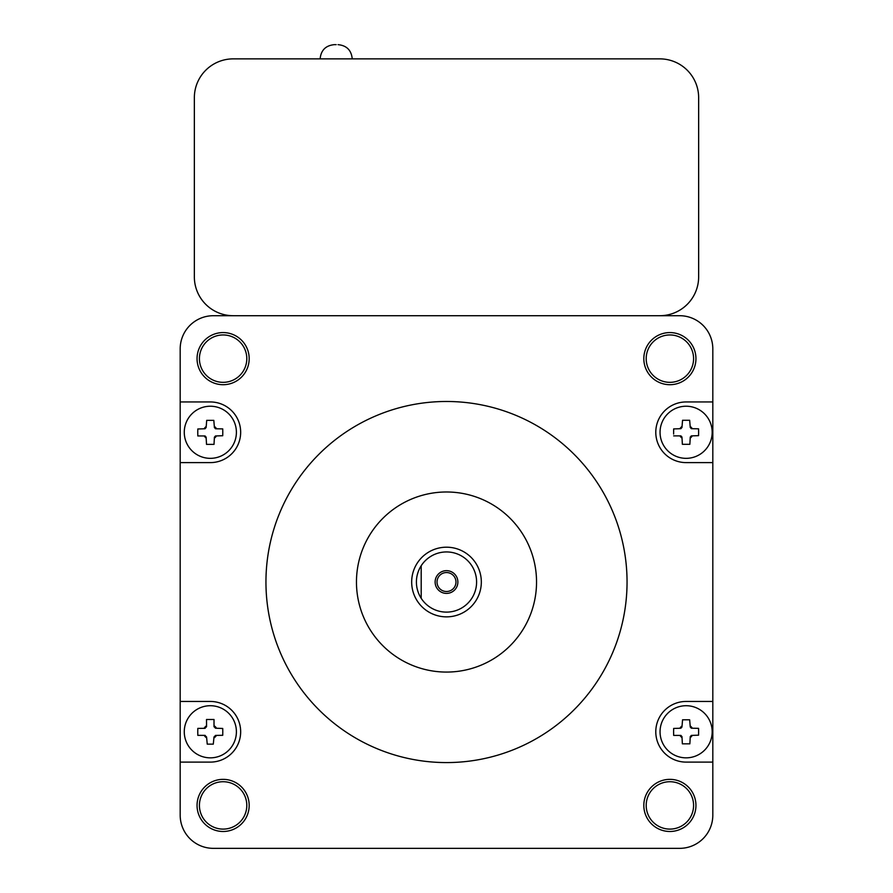 <?xml version="1.0" encoding="UTF-8"?>
<svg xmlns="http://www.w3.org/2000/svg" width="893" height="893" viewBox="0 0 893 893"><rect width="100%" height="100%" fill="white"/><g stroke="black" fill="none" stroke-linecap="round" stroke-linejoin="round"><path stroke-width="1.34" d="M249.18 358.64A26.064 26.064 0 0 1 223.116 384.704A26.064 26.064 0 0 1 197.052 358.64A26.064 26.064 0 0 1 223.116 332.576A26.064 26.064 0 0 1 249.18 358.64M199.418 358.64A23.698 23.698 0 0 0 223.116 382.338A23.698 23.698 0 0 0 246.803 358.64A23.698 23.698 0 0 0 223.116 334.953A23.698 23.698 0 0 0 199.418 358.64M695.948 358.64A26.064 26.064 0 0 1 669.884 384.704A26.064 26.064 0 0 1 643.82 358.64A26.064 26.064 0 0 1 669.884 332.576A26.064 26.064 0 0 1 695.948 358.64M646.197 358.64A23.698 23.698 0 0 0 669.884 382.338A23.698 23.698 0 0 0 693.582 358.64A23.698 23.698 0 0 0 669.884 334.953A23.698 23.698 0 0 0 646.197 358.64M695.948 805.419A26.064 26.064 0 0 1 669.884 831.483A26.064 26.064 0 0 1 643.82 805.419A26.064 26.064 0 0 1 669.884 779.355A26.064 26.064 0 0 1 695.948 805.419M646.197 805.419A23.698 23.698 0 0 0 669.884 829.106A23.698 23.698 0 0 0 693.582 805.419A23.698 23.698 0 0 0 669.884 781.721A23.698 23.698 0 0 0 646.197 805.419M249.18 805.419A26.064 26.064 0 0 1 223.116 831.483A26.064 26.064 0 0 1 197.052 805.419A26.064 26.064 0 0 1 223.116 779.355A26.064 26.064 0 0 1 249.18 805.419M199.418 805.419A23.698 23.698 0 0 0 223.116 829.106A23.698 23.698 0 0 0 246.803 805.419A23.698 23.698 0 0 0 223.116 781.721A23.698 23.698 0 0 0 199.418 805.419M660.05 432.279A26.064 26.064 0 0 1 686.114 406.226A26.064 26.064 0 0 1 712.179 432.279A26.064 26.064 0 0 1 686.114 458.343A26.064 26.064 0 0 1 660.05 432.279A26.064 26.064 0 0 0 686.114 458.343A26.064 26.064 0 0 0 712.179 432.279M698.56 435.661L691.305 435.884A6.318 6.318 0 0 1 690.256 437.057L690.2 438.106A7.111 7.111 0 0 0 692.254 435.851L698.56 435.661L698.616 432.279L698.56 428.807L692.254 428.707A7.111 7.111 0 0 0 690.166 426.441L689.664 420.279L682.553 420.279L682.051 426.441A7.111 7.111 0 0 0 679.953 428.718L673.657 428.919L673.612 434.065M660.05 731.78A26.064 26.064 0 0 1 686.114 705.716A26.064 26.064 0 0 1 712.179 731.78A26.064 26.064 0 0 1 686.114 757.844A26.064 26.064 0 0 1 660.05 731.78A26.064 26.064 0 0 0 686.114 757.844A26.064 26.064 0 0 0 712.179 731.78M698.605 733.22L698.56 735.185L691.305 735.408A6.318 6.318 0 0 1 690.256 736.58L690.2 737.596A7.111 7.111 0 0 0 692.242 735.374L698.56 735.185L698.616 731.78L698.56 728.331L692.265 728.23A7.111 7.111 0 0 0 690.166 725.931L689.664 719.803L682.553 719.803L682.062 725.931A7.111 7.111 0 0 0 679.941 728.253L673.657 728.442L673.601 731.624M184.271 731.78A26.064 26.064 0 0 1 210.335 705.716A26.064 26.064 0 0 1 236.399 731.78A26.064 26.064 0 0 1 210.335 757.844A26.064 26.064 0 0 1 184.271 731.78A26.064 26.064 0 0 0 210.335 757.844A26.064 26.064 0 0 0 236.399 731.78M222.759 733.756L222.725 735.307L215.47 735.408A6.284 6.284 0 0 1 214.007 736.937L213.907 737.919A7.111 7.111 0 0 0 216.452 735.397L222.725 735.307L222.781 731.78L222.725 728.465L216.508 728.253A7.111 7.111 0 0 0 214.007 725.696L214.019 719.501L206.517 719.501L206.562 725.752A7.111 7.111 0 0 0 204.117 728.331L197.811 728.398L197.755 731.78L197.811 735.363L204.207 735.363A7.111 7.111 0 0 0 206.651 737.852L206.562 736.937A6.262 6.262 0 0 1 205.066 735.363L197.811 735.363M184.271 432.279A26.064 26.064 0 0 1 210.335 406.226A26.064 26.064 0 0 1 236.399 432.279A26.064 26.064 0 0 1 210.335 458.343A26.064 26.064 0 0 1 184.271 432.279A26.064 26.064 0 0 0 210.335 458.343A26.064 26.064 0 0 0 236.399 432.279M222.725 435.728L215.47 435.951A6.318 6.318 0 0 1 214.409 437.135L214.353 438.15A7.111 7.111 0 0 0 216.441 435.929L222.725 435.728L222.781 432.279L222.725 428.886L216.519 428.785A7.111 7.111 0 0 0 214.309 426.396L213.818 420.346L206.707 420.346L206.216 426.486A7.111 7.111 0 0 0 204.14 428.796L197.811 428.986L197.755 432.134M180.185 762.109L210.335 762.109A30.329 30.329 0 0 0 240.663 731.78A30.329 30.329 0 0 0 210.335 701.451L180.185 701.451L180.185 815.175A33.175 33.175 0 0 0 213.349 848.35L679.651 848.35A33.175 33.175 0 0 0 712.815 815.175L712.815 701.451L686.114 701.451A30.329 30.329 0 0 0 655.786 731.78A30.329 30.329 0 0 0 686.114 762.109L712.815 762.109M180.185 462.607L210.335 462.607A30.329 30.329 0 0 0 240.663 432.279A30.329 30.329 0 0 0 210.335 401.95L180.185 401.95L180.185 701.451M411.673 582.035A34.827 34.827 0 0 0 446.5 616.862A34.827 34.827 0 0 0 481.327 582.035A34.827 34.827 0 0 0 446.5 547.197A34.827 34.827 0 0 0 411.673 582.035M421.195 598.31A30.094 30.094 0 0 0 476.594 582.035A30.094 30.094 0 0 0 421.195 565.749A30.094 30.094 0 0 0 421.195 598.31L421.195 565.749M457.875 582.035A11.375 11.375 0 0 1 446.5 593.399A11.375 11.375 0 0 1 435.125 582.035A11.375 11.375 0 0 1 446.5 570.66A11.375 11.375 0 0 1 457.875 582.035M437.023 582.035A9.477 9.477 0 0 0 446.5 591.512A9.477 9.477 0 0 0 455.977 582.035A9.477 9.477 0 0 0 446.5 572.547A9.477 9.477 0 0 0 437.023 582.035M536.537 582.035A90.037 90.037 0 0 1 446.5 672.072A90.037 90.037 0 0 1 356.463 582.035A90.037 90.037 0 0 1 446.5 491.987A90.037 90.037 0 0 1 536.537 582.035M336.181 44.65L334.339 44.65L336.181 44.65M627.053 582.035A180.553 180.553 0 0 0 446.5 401.482A180.553 180.553 0 0 0 265.947 582.035A180.553 180.553 0 0 0 446.5 762.577A180.553 180.553 0 0 0 627.053 582.035M673.612 430.66L673.657 428.919L680.901 428.696A6.407 6.407 0 0 1 681.973 427.501L682.553 420.279L689.664 420.279L690.256 427.501A6.307 6.307 0 0 1 691.305 428.685L698.56 428.807M680.901 435.873L679.975 435.873A7.111 7.111 0 0 0 682.029 438.106L681.973 437.057A6.329 6.329 0 0 1 680.901 435.873M673.657 728.442L680.901 728.219A6.407 6.407 0 0 1 681.973 727.025L682.553 719.803M680.901 735.397L679.997 735.397A7.111 7.111 0 0 0 682.029 737.596L681.973 736.58A6.329 6.329 0 0 1 680.901 735.397M197.811 728.398L205.066 728.331A6.318 6.318 0 0 1 206.562 726.735L206.517 719.501L214.019 719.501L214.007 726.735A6.363 6.363 0 0 1 215.47 728.219L222.725 728.465L222.759 730.072M197.811 428.986L205.066 428.763A6.407 6.407 0 0 1 206.127 427.58L206.707 420.346M205.066 435.951L204.251 435.951A7.111 7.111 0 0 0 206.171 438.05L206.127 437.135A6.318 6.318 0 0 1 205.066 435.951M712.815 401.95L686.114 401.95A30.329 30.329 0 0 0 655.786 432.279A30.329 30.329 0 0 0 686.114 462.607L712.815 462.607L712.815 348.884A33.175 33.175 0 0 0 679.651 315.709L213.349 315.709A33.175 33.175 0 0 0 180.185 348.884L180.185 401.95M712.815 462.607L712.815 701.451M233.207 315.709A38.857 38.857 0 0 1 194.35 276.852L194.35 97.728A38.857 38.857 0 0 1 233.207 58.871L659.793 58.871A38.857 38.857 0 0 1 698.65 97.728L698.65 276.852A38.857 38.857 0 0 1 659.793 315.709M213.818 420.346L214.409 427.58A6.318 6.318 0 0 1 215.47 428.763L222.725 428.886L222.759 430.437M689.664 719.803L690.256 727.025A6.307 6.307 0 0 1 691.305 728.208L698.56 728.331L698.605 729.983M673.657 435.873L679.975 435.873L673.657 435.873M682.364 444.301L682.029 438.106L682.364 444.301L689.865 444.301L690.2 438.106L689.865 444.301M197.811 435.951L204.251 435.951L197.811 435.951L197.755 432.279M206.517 444.379L206.171 438.05L206.517 444.379L214.019 444.379L214.353 438.15L214.019 444.379M207.243 744.148L206.651 737.852L207.243 744.148L213.293 744.148L213.907 737.919L213.293 744.148M673.657 735.397L679.997 735.397L673.657 735.397L673.601 731.78M682.364 743.836L682.029 737.596L682.364 743.836L689.865 743.836L690.2 737.596L689.865 743.836M352.233 58.871C351.396 50.231 346.651 45.498 338.023 44.65M320.129 58.871C320.967 50.231 325.711 45.498 334.339 44.65"/></g></svg>
